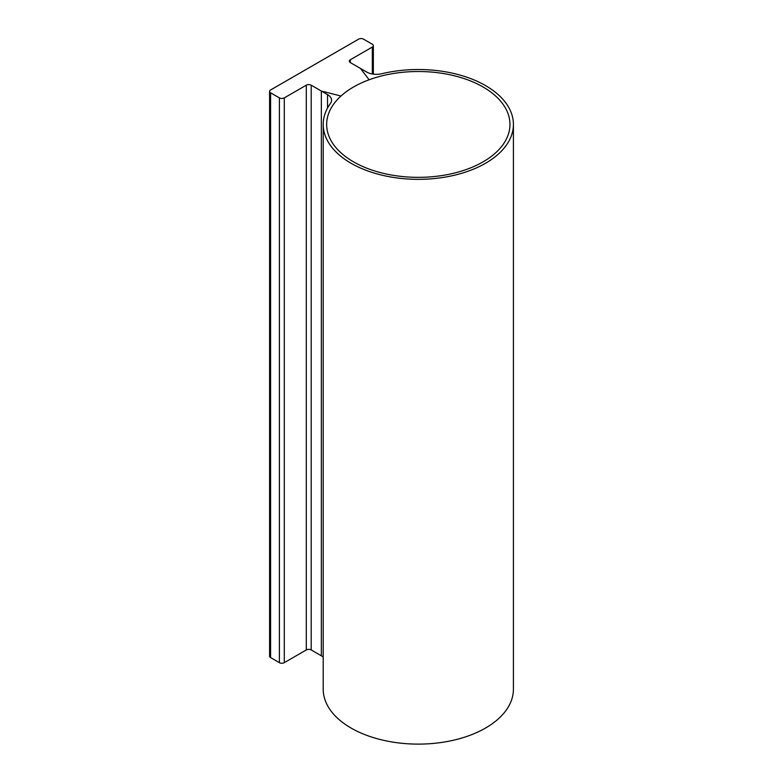 <?xml version="1.0" encoding="UTF-8"?>
<svg xmlns="http://www.w3.org/2000/svg" width="783" height="783" viewBox="0 0 783 783"><rect width="100%" height="100%" fill="white"/><g stroke="black" fill="none" stroke-linecap="round" stroke-linejoin="round"><path stroke-width="1.17" d="M323.203 656.888L321.343 655.811L321.343 91.034L340.977 96.035A91.65 52.911 0 0 0 326.658 124.428A91.65 52.911 0 0 0 353.505 161.846A91.65 52.911 0 0 0 453.377 173.317A91.65 52.911 0 0 0 509.958 124.428A91.65 52.911 0 0 0 483.111 87.011A91.65 52.911 0 0 0 383.23 75.54A91.65 52.911 0 0 0 326.658 124.428A91.65 52.911 0 0 0 353.505 161.846A91.65 52.911 0 0 0 453.377 173.317A91.65 52.911 0 0 0 509.958 124.428A91.65 52.911 0 0 0 483.111 87.011A91.65 52.911 0 0 0 369.116 79.778A91.65 52.911 0 0 0 340.977 96.035L321.343 91.034L311.194 85.181L311.194 649.949A3.455 1.997 0 0 0 306.3 649.949L284.288 662.663A3.455 1.997 180 0 1 279.404 662.663L270.595 657.573A3.455 1.997 180 0 1 269.587 656.164L269.587 91.396A3.455 1.997 0 0 0 270.595 92.805L270.595 657.573M327.509 108.093L327.509 94.596L321.343 91.034L321.343 655.811L311.194 649.949M306.3 649.949L306.3 85.181L284.288 97.885L284.288 662.663M279.404 662.663L279.404 97.885L270.595 92.805M269.587 91.396A3.455 1.997 0 0 1 270.595 89.976L358.634 39.15A3.455 1.997 0 0 1 363.527 39.15L372.326 44.23A3.455 1.997 0 0 1 373.344 45.649A3.455 1.997 0 0 1 372.326 47.058L350.324 59.762L350.324 62.591L360.474 68.444L369.116 79.778L360.474 68.444L366.63 72.007A13.83 7.987 180 0 0 381.517 73.778L383.23 73.387A95.105 54.908 0 0 1 485.558 85.601A95.105 54.908 0 0 1 513.413 124.428A95.105 54.908 0 0 1 454.708 175.157A95.105 54.908 0 0 1 351.058 163.256A95.105 54.908 0 0 1 323.203 124.428A95.105 54.908 0 0 1 329.907 104.178L330.583 103.19A13.83 7.987 180 0 0 331.561 100.244A13.83 7.987 180 0 0 327.509 94.596M279.404 97.885A3.455 1.997 0 0 0 284.288 97.885M306.3 85.181A3.455 1.997 180 0 1 311.194 85.181M350.324 62.591A3.455 1.997 180 0 1 349.306 61.172A3.455 1.997 180 0 1 350.324 59.762M323.203 124.428L323.203 689.206A95.105 54.908 0 0 0 351.058 728.033A95.105 54.908 0 0 0 454.708 739.935A95.105 54.908 0 0 0 513.413 689.206L513.413 124.428M372.326 73.993L372.326 47.058M373.344 74.15L373.344 45.649"/></g></svg>
